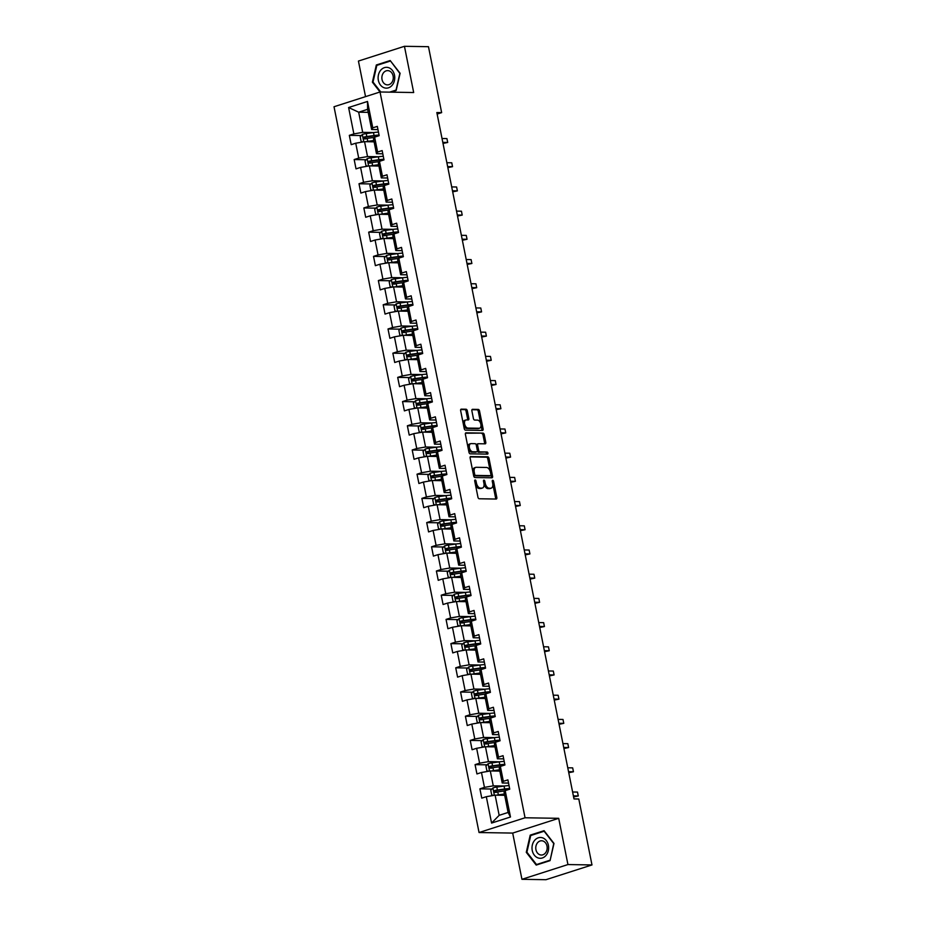 <?xml version="1.0" encoding="UTF-8"?>
<svg xmlns="http://www.w3.org/2000/svg" width="926" height="926" viewBox="0 0 926 926"><rect width="100%" height="100%" fill="white"/><g stroke="black" fill="none" stroke-linecap="round" stroke-linejoin="round"><path stroke-width="1.39" d="M475.165 479.992A1.1 0.637 72.2 0 0 474.714 481.045L477.955 497.227A1.574 0.914 72.2 0 0 479.193 498.767L496.186 499.045A1.574 0.914 72.2 0 0 496.359 499.01A1.574 0.914 72.2 0 0 496.822 497.528L493.593 481.358A1.1 0.637 72.2 0 0 492.273 481.335L492.69 483.43A5.035 2.917 72.2 0 1 491.208 488.164A5.035 2.917 72.2 0 1 490.641 488.245L489.229 488.222A5.035 2.917 72.2 0 1 485.236 483.303L484.819 481.207A1.1 0.637 72.2 0 0 483.499 481.184L483.916 483.279A5.035 2.917 72.2 0 1 482.434 488.025A5.035 2.917 72.2 0 1 481.867 488.106L480.455 488.083A5.035 2.917 72.2 0 1 476.462 483.164L476.033 481.069A1.1 0.637 72.2 0 0 475.165 479.992M467.306 410.762A1.574 0.914 72.2 0 0 466.056 409.223L461.287 409.142A1.574 0.914 72.2 0 0 461.113 409.165A1.574 0.914 72.2 0 0 460.65 410.646L464.239 428.622A1.574 0.914 72.2 0 0 465.489 430.162L482.481 430.44A1.574 0.914 72.2 0 0 482.654 430.405A1.574 0.914 72.2 0 0 483.117 428.923L479.529 410.959A1.574 0.914 72.2 0 0 478.279 409.419L472.515 409.327A1.574 0.914 72.2 0 0 472.341 409.35A1.574 0.914 72.2 0 0 471.878 410.831L473.417 418.529A1.574 0.914 72.2 0 0 474.668 420.057L477.515 420.103A4.202 2.442 72.2 0 1 480.768 423.83A4.202 2.442 72.2 0 1 479.622 428.182A4.202 2.442 72.2 0 1 479.147 428.252L467.966 428.078A4.202 2.442 72.2 0 1 464.713 424.351A4.202 2.442 72.2 0 1 465.871 419.999A4.202 2.442 72.2 0 1 466.334 419.929L468.197 419.953A1.574 0.914 72.2 0 0 468.382 419.929A1.574 0.914 72.2 0 0 468.845 418.448L467.306 410.762L466.056 411.156A1.574 0.914 72.2 0 0 464.817 409.616L460.72 409.558M413.679 92.531L404.442 46.3L428.472 46.694L441.644 112.625L436.84 112.544L573.993 798.93L578.796 798.999L591.98 864.942L567.939 864.56L558.702 818.318L525.054 817.774L380.03 91.987L413.679 92.531M470.755 456.506A1.574 0.914 72.2 0 0 470.582 456.53A1.574 0.914 72.2 0 0 470.119 458.011L473.707 475.987A1.574 0.914 72.2 0 0 474.957 477.527L491.938 477.793A1.574 0.914 72.2 0 0 492.111 477.77A1.574 0.914 72.2 0 0 492.574 476.288L488.986 458.324A1.574 0.914 72.2 0 0 487.736 456.784L470.42 456.611M468.973 452.305L465.384 434.329A1.574 0.914 72.2 0 1 465.847 432.847A1.574 0.914 72.2 0 1 466.021 432.824L483.013 433.102A1.574 0.914 72.2 0 1 484.252 434.641L485.791 442.327A1.574 0.914 72.2 0 1 485.328 443.809A1.574 0.914 72.2 0 1 485.155 443.832L478.267 443.728A1.574 0.914 72.2 0 0 478.094 443.751A1.574 0.914 72.2 0 0 477.631 445.232L478.649 450.337A1.574 0.914 72.2 0 0 479.888 451.876L487.064 451.992A1.1 0.637 72.2 0 1 487.493 454.122L470.223 453.844A1.574 0.914 72.2 0 1 468.973 452.305M525.054 817.774L479.055 832.532L334.02 106.745L380.03 91.987L372.391 82.171L376.326 64.982L390.182 60.537L400.101 73.281L396.166 90.482L390.888 92.16M361.337 135.543L349.334 135.346L351.197 144.664L355.734 143.206L358.709 158.103L354.172 159.55L356.024 168.868L360.573 167.409L363.548 182.306L359.01 183.753L360.862 193.071L365.4 191.613L368.374 206.51L363.837 207.956L365.701 217.274L370.238 215.816L373.213 230.713L368.675 232.16L370.539 241.478L375.076 240.019L378.051 254.916L373.514 256.363L375.377 265.681L379.915 264.223L382.889 279.12L378.352 280.566L380.216 289.884L384.753 288.426L387.728 303.323L383.19 304.77L385.042 314.088L389.58 312.629L392.566 327.526L388.017 328.973L389.881 338.291L394.418 336.832L397.393 351.73L392.855 353.176L394.719 362.494L399.256 361.036L402.231 375.933L397.694 377.38L399.557 386.686L404.095 385.239L407.07 400.125L402.532 401.583L404.396 410.889L408.933 409.442L411.908 424.328L407.371 425.786L409.223 435.093L413.772 433.646L416.746 448.531L412.209 449.99L414.061 459.296L418.598 457.849L421.573 472.735L417.036 474.193L418.899 483.499L423.437 482.052L426.411 496.938L421.874 498.396L423.738 507.703L428.275 506.256L431.25 521.141L426.712 522.6L428.576 531.906L433.113 530.459L436.088 545.345L431.551 546.803L433.414 556.109L437.952 554.662L440.926 569.548L436.389 571.006L438.241 580.313L442.778 578.866L445.765 593.751L441.216 595.21L443.079 604.516L447.617 603.069L450.592 617.955L446.054 619.413L447.918 628.719L452.455 627.272L455.43 642.158L450.893 643.616L452.756 652.923L457.294 651.476L460.268 666.361L455.731 667.82L457.594 677.126L462.132 675.679L465.107 690.565L460.569 692.023L462.421 701.329L466.97 699.882L469.945 714.768L465.408 716.226L467.26 725.533L471.797 724.086L474.783 738.971L470.234 740.43L472.098 749.736L476.635 748.289L479.61 763.174L475.073 764.633L476.936 773.939L481.474 772.492L484.448 787.378L479.911 788.836L481.775 798.143L486.312 796.696L491.579 823.064L510.481 816.998L508.108 812.449L504.08 792.286L505.214 790.63L509.751 789.172L507.888 779.866L503.35 781.324L502.228 782.979L499.241 768.082L500.376 766.427L504.913 764.969L503.05 755.662L498.512 757.121L497.389 758.776L494.415 743.879L495.537 742.224L500.075 740.765L498.211 731.459L493.674 732.917L492.551 734.573L489.576 719.676L490.699 718.02L495.236 716.562L493.384 707.256L488.847 708.714L487.713 710.369L484.738 695.472L485.861 693.817L490.41 692.359L488.546 683.052L484.009 684.511L482.874 686.166L479.899 671.269L481.034 669.614L485.571 668.155L483.708 658.849L479.17 660.307L478.036 661.963L475.061 647.066L476.195 645.41L480.733 643.952L478.869 634.646L474.332 636.104L473.209 637.759L470.223 622.862L471.357 621.207L475.895 619.749L474.031 610.442L469.494 611.901L468.371 613.556L465.396 598.659L466.519 597.004L471.056 595.545L469.204 586.239L464.655 587.697L463.532 589.353L460.558 574.456L461.68 572.8L466.218 571.342L464.366 562.036L459.828 563.494L458.694 565.149L455.719 550.252L456.842 548.597L461.391 547.139L459.527 537.832L454.99 539.291L453.856 540.946L450.881 526.049L452.015 524.394L456.553 522.935L454.689 513.629L450.152 515.087L449.017 516.743L446.043 501.846L447.177 500.19L451.714 498.732L449.851 489.426L445.313 490.884L444.191 492.539L441.216 477.642L442.339 475.987L446.876 474.529L445.012 465.222L440.475 466.681L439.352 468.336L436.377 453.439L437.5 451.784L442.038 450.325L440.186 441.019L435.648 442.478L434.514 444.133L431.539 429.236L432.662 427.58L437.199 426.122L435.347 416.816L430.81 418.274L429.676 419.929L426.701 405.032L427.835 403.377L432.373 401.919L430.509 392.612L425.972 394.071L424.837 395.726L421.862 380.829L422.997 379.174L427.534 377.715L425.671 368.409L421.133 369.868L420.01 371.523L417.024 356.626L418.158 354.971L422.696 353.512L420.832 344.206L416.295 345.664L415.172 347.319L412.197 332.422L413.32 330.767L417.858 329.309L416.005 320.002L411.457 321.461L410.334 323.116L407.359 308.219L408.482 306.564L413.019 305.105L411.167 295.799L406.63 297.258L405.495 298.913L402.521 284.016L403.643 282.361L408.192 280.902L406.329 271.596L401.791 273.054L400.657 274.709L397.682 259.812L398.817 258.157L403.354 256.699L401.49 247.392L396.953 248.851L395.819 250.506L392.844 235.609L393.978 233.954L398.516 232.495L396.652 223.189L392.115 224.648L390.992 226.303L388.017 211.406L389.14 209.751L393.677 208.292L391.814 198.986L387.276 200.444L386.154 202.099L383.179 187.202L384.302 185.547L388.839 184.089L386.987 174.782L382.438 176.241L381.315 177.896L378.34 162.999L379.463 161.344L384.001 159.885L382.149 150.579L377.611 152.038L376.477 153.693L373.502 138.796L374.636 137.141L379.174 135.682L377.31 126.376L372.773 127.834L371.639 129.49L367.61 109.326L358.663 112.196L362.691 132.36L373.757 132.545M349.334 135.346L353.871 133.9L348.604 107.52L367.506 101.455L372.773 127.834M374.833 135.798A5.845 0.914 168.7 0 0 374.44 136.238L377.611 152.038M379.672 160.001A5.845 0.914 168.7 0 0 379.278 160.441L382.438 176.241M384.498 184.205A5.845 0.914 168.7 0 0 384.116 184.644L387.276 200.444M389.337 208.408A5.845 0.914 168.7 0 0 388.943 208.848L392.115 224.648M393.978 233.954L396.953 248.851M399.013 256.815A5.845 0.914 168.7 0 0 398.62 257.254L401.791 273.054M403.852 281.018A5.845 0.914 168.7 0 0 403.458 281.458L406.63 297.258M408.679 305.221A5.845 0.914 168.7 0 0 408.297 305.661L411.457 321.461M413.32 330.767L416.295 345.664M418.158 354.971L421.133 369.868M423.194 377.831A5.845 0.914 168.7 0 0 422.8 378.271L425.972 394.071M428.032 402.034A5.845 0.914 168.7 0 0 427.638 402.474L430.81 418.274M432.87 426.226A5.845 0.914 168.7 0 0 432.477 426.678L435.648 442.478M437.697 450.43A5.845 0.914 168.7 0 0 437.315 450.881L440.475 466.681M442.339 475.987L445.313 490.884M447.177 500.19L450.152 515.087M452.212 523.04A5.845 0.914 168.7 0 0 451.819 523.491L454.99 539.291M457.05 547.243A5.845 0.914 168.7 0 0 456.657 547.694L459.828 563.494M461.877 571.446A5.845 0.914 168.7 0 0 461.495 571.898L464.655 587.697M466.519 597.004L469.494 611.901M471.554 619.853A5.845 0.914 168.7 0 0 471.16 620.304L474.332 636.104M476.392 644.056A5.845 0.914 168.7 0 0 475.999 644.508L479.17 660.307M481.034 669.614L484.009 684.511M486.069 692.463A5.845 0.914 168.7 0 0 485.675 692.914L488.847 708.714M490.699 718.02L493.674 732.917M495.734 740.869A5.845 0.914 168.7 0 0 495.341 741.321L498.512 757.121M500.572 765.073A5.845 0.914 168.7 0 0 500.179 765.524L503.35 781.324M505.411 789.276A5.845 0.914 168.7 0 0 505.017 789.728L510.481 816.998M378.584 156.749L367.529 156.563L364.555 141.666L374.104 141.828M382.785 153.797L376.477 153.693M364.555 141.666L355.734 143.206M367.529 156.563L358.709 158.103M383.422 180.952L372.368 180.767L369.381 165.87L378.942 166.032M387.624 178L381.315 177.896M369.381 165.87L360.573 167.409M372.368 180.767L363.548 182.306M388.26 205.155L377.195 204.97L374.22 190.073L383.781 190.235M392.462 202.204L386.154 202.099M374.22 190.073L365.4 191.613M377.195 204.97L368.374 206.51M393.099 229.359L382.033 229.173L379.058 214.276L388.619 214.438M397.3 226.407L390.992 226.303M379.058 214.276L370.238 215.816M382.033 229.173L373.213 230.713M397.937 253.562L386.871 253.377L383.896 238.48L393.457 238.642M402.139 250.61L395.819 250.506M383.896 238.48L375.076 240.019M386.871 253.377L378.051 254.916M402.764 277.765L391.71 277.58L388.735 262.683L398.284 262.845M406.965 274.814L400.657 274.709M388.735 262.683L379.915 264.223M391.71 277.58L382.889 279.12M407.602 301.969L396.548 301.783L393.573 286.886L403.123 287.048M411.804 299.017L405.495 298.913M393.573 286.886L384.753 288.426M396.548 301.783L387.728 303.323M412.44 326.172L401.375 325.987L398.4 311.09L407.961 311.252M416.642 323.22L410.334 323.116M398.4 311.09L389.58 312.629M401.375 325.987L392.566 327.526M417.279 350.375L406.213 350.19L403.238 335.293L412.799 335.455M421.48 347.424L415.172 347.319M403.238 335.293L394.418 336.832M406.213 350.19L397.393 351.73M422.117 374.579L411.051 374.393L408.077 359.496L417.638 359.658M426.319 371.627L420.01 371.523M408.077 359.496L399.256 361.036M411.051 374.393L402.231 375.933M426.955 398.77L415.89 398.597L412.915 383.7L422.476 383.862M431.146 395.83L424.837 395.726M412.915 383.7L404.095 385.239M415.89 398.597L407.07 400.125M431.782 422.974L420.728 422.8L417.753 407.903L427.303 408.065M435.984 420.034L429.676 419.929M417.753 407.903L408.933 409.442M420.728 422.8L411.908 424.328M436.621 447.177L425.566 447.003L422.58 432.106L432.141 432.268M440.822 444.237L434.514 444.133M422.58 432.106L413.772 433.646M425.566 447.003L416.746 448.531M441.459 471.38L430.393 471.207L427.418 456.31L436.979 456.472M445.661 468.44L439.352 468.336M427.418 456.31L418.598 457.849M430.393 471.207L421.573 472.735M446.297 495.584L435.232 495.41L432.257 480.513L441.818 480.675M450.499 492.644L444.191 492.539M432.257 480.513L423.437 482.052M435.232 495.41L426.411 496.938M451.136 519.787L440.07 519.613L437.095 504.716L446.656 504.878M455.337 516.847L449.017 516.743M437.095 504.716L428.275 506.256M440.07 519.613L431.25 521.141M455.962 543.99L444.908 543.817L441.933 528.92L451.483 529.082M460.164 541.05L453.856 540.946M441.933 528.92L433.113 530.459M444.908 543.817L436.088 545.345M460.801 568.194L449.747 568.02L446.772 553.123L456.321 553.285M465.002 565.254L458.694 565.149M446.772 553.123L437.952 554.662M449.747 568.02L440.926 569.548M465.639 592.397L454.573 592.223L451.599 577.326L461.16 577.488M469.841 589.457L463.532 589.353M451.599 577.326L442.778 578.866M454.573 592.223L445.765 593.751M470.477 616.6L459.412 616.427L456.437 601.53L465.998 601.692M474.679 613.66L468.371 613.556M456.437 601.53L447.617 603.069M459.412 616.427L450.592 617.955M475.316 640.804L464.25 640.63L461.275 625.733L470.836 625.895M479.518 637.864L473.209 637.759M461.275 625.733L452.455 627.272M464.25 640.63L455.43 642.158M480.154 665.007L469.088 664.833L466.114 649.936L475.675 650.098M484.356 662.067L478.036 661.963M466.114 649.936L457.294 651.476M469.088 664.833L460.268 666.361M484.981 689.21L473.927 689.037L470.952 674.14L480.501 674.29M489.183 686.27L482.874 686.166M470.952 674.14L462.132 675.679M473.927 689.037L465.107 690.565M489.819 713.414L478.765 713.24L475.779 698.343L485.34 698.493M494.021 710.473L487.713 710.369M475.779 698.343L466.97 699.882M478.765 713.24L469.945 714.768M494.658 737.617L483.592 737.443L480.617 722.546L490.178 722.697M498.859 734.677L492.551 734.573M480.617 722.546L471.797 724.086M483.592 737.443L474.783 738.971M499.496 761.82L488.43 761.647L485.455 746.75L495.016 746.9M503.698 758.88L497.389 758.776M485.455 746.75L476.635 748.289M488.43 761.647L479.61 763.174M504.334 786.024L493.269 785.85L490.294 770.953L499.855 771.103M508.536 783.083L502.228 782.979M490.294 770.953L481.474 772.492M493.269 785.85L484.448 787.378M491.579 823.064L499.16 815.331L495.132 795.156L504.682 795.307M495.132 795.156L486.312 796.696M558.702 818.318L512.691 833.076L521.94 879.306L567.939 864.56M521.94 879.306L545.97 879.7L591.98 864.942M404.442 46.3L358.431 61.058L365.538 96.64M512.691 833.076L479.055 832.532M437.141 114.072L441.644 112.625M499.16 815.331L508.108 812.449M368.212 112.347L358.663 112.196L348.604 107.52M377.947 129.594L371.639 129.49M367.506 101.455L367.61 109.326M362.691 132.36L353.871 133.9M491.914 789.033L479.911 788.836M487.088 764.83L475.073 764.633M482.249 740.626L470.234 740.43M477.411 716.423L465.408 716.226M472.573 692.22L460.569 692.023M467.734 668.016L455.731 667.82M462.896 643.813L450.893 643.616M458.069 619.61L446.054 619.413M453.231 595.406L441.216 595.21M448.392 571.203L436.389 571.006M443.554 547L431.551 546.803M438.716 522.796L426.712 522.6M433.889 498.593L421.874 498.396M429.051 474.39L417.036 474.193M424.212 450.186L412.209 449.99M419.374 425.983L407.371 425.786M414.535 401.78L402.532 401.583M409.697 377.576L397.694 377.38M404.87 353.373L392.855 353.176M400.032 329.17L388.017 328.973M395.194 304.967L383.19 304.77M390.355 280.763L378.352 280.566M385.517 256.56L373.514 256.363M380.69 232.357L368.675 232.16M375.852 208.153L363.837 207.956M371.013 183.95L359.01 183.753M366.175 159.747L354.172 159.55M553.991 843.436L544.071 830.691L530.216 835.136L526.281 852.325L536.2 865.081L550.056 860.636L553.991 843.436M527.021 852.337L526.281 852.325M531.871 835.159L530.216 835.136M377.982 65.005L376.326 64.982M373.12 82.183L372.391 82.171M475.281 483.881A5.035 2.917 72.2 0 0 479.205 488.488L480.455 488.083M482.434 488.025L481.184 488.419A5.035 2.917 72.2 0 1 480.617 488.511L479.205 488.488M491.208 488.164L489.958 488.569A5.035 2.917 72.2 0 1 489.403 488.65L487.979 488.627A5.035 2.917 72.2 0 1 483.985 483.708L483.974 483.603M495.503 499.033A1.574 0.914 72.2 0 0 495.584 497.933L492.748 483.742M490.41 472.063L487.747 458.717A1.574 0.914 72.2 0 0 486.497 457.178L470.188 456.912M491.266 477.781A1.574 0.914 72.2 0 0 491.336 476.693L490.942 474.737M474.691 474.332A1.1 0.637 72.2 0 0 475.57 475.408L490.479 475.651A1.1 0.637 72.2 0 0 490.919 474.587L490.479 472.387A5.035 2.917 72.2 0 0 486.486 467.456L476.3 467.294A5.035 2.917 72.2 0 0 475.733 467.375A5.035 2.917 72.2 0 0 474.251 472.121L474.691 474.332L473.452 474.725M473.487 474.876A1.1 0.637 72.2 0 0 474.32 475.802L475.57 475.408M489.46 475.976A1.1 0.637 72.2 0 1 489.229 476.045L474.32 475.802M475.733 467.375L474.494 467.78A5.035 2.917 72.2 0 0 472.954 472.202M465.454 433.229L483.013 433.102M484.472 443.82A1.574 0.914 72.2 0 0 484.553 442.732L483.013 435.035A1.574 0.914 72.2 0 0 481.763 433.495M477.932 443.832L477.017 444.121A1.574 0.914 72.2 0 0 476.844 444.144A1.574 0.914 72.2 0 0 476.358 445.452M477.353 450.487L477.399 450.73A1.574 0.914 72.2 0 0 478.649 452.27L487.064 451.992M486.694 454.11A1.1 0.637 72.2 0 0 485.826 452.386M471.114 443.612A4.202 2.442 72.2 0 0 470.651 443.681A4.202 2.442 72.2 0 0 469.494 448.034A4.202 2.442 72.2 0 0 472.746 451.761L476.682 451.819A1.574 0.914 72.2 0 0 476.855 451.795A1.574 0.914 72.2 0 0 477.318 450.314L476.3 445.209A1.574 0.914 72.2 0 0 475.061 443.67L471.114 443.612M469.876 444.005A4.202 2.442 72.2 0 0 469.401 444.075A4.202 2.442 72.2 0 0 468.255 448.439A4.202 2.442 72.2 0 0 471.496 452.154L472.746 451.761M475.779 452.108A1.574 0.914 72.2 0 1 475.617 452.189A1.574 0.914 72.2 0 1 475.443 452.224L471.496 452.154M467.526 419.941A1.574 0.914 72.2 0 0 467.595 418.853L466.056 411.156M465.095 420.323A4.202 2.442 72.2 0 0 464.62 420.392A4.202 2.442 72.2 0 0 463.336 424.073M463.451 424.652A4.202 2.442 72.2 0 0 466.727 428.472L467.966 428.078M479.622 428.182L478.372 428.588A4.202 2.442 72.2 0 1 477.909 428.657L466.727 428.472M480.791 423.934L478.279 411.352A1.574 0.914 72.2 0 0 477.029 409.813L471.947 409.732M481.798 430.428A1.574 0.914 72.2 0 0 481.867 429.328L480.907 424.513M496.394 795.179A4.248 0.671 -11.3 0 1 498.35 794.832L504.427 793.987M498.153 795.202L504.485 794.334M493.581 795.422L491.706 794.913L490.78 790.26L492.956 787.91A4.248 0.671 -11.3 0 1 496.799 787.065L504.057 786.07A12.258 1.921 -11.3 0 1 509.045 785.63M509.636 788.582A12.258 1.921 168.7 0 0 504.647 789.01L497.389 790.017A4.248 0.671 168.7 0 0 494.6 790.561L494.97 792.424A4.248 0.671 -11.3 0 1 497.76 791.88L505.017 790.873A12.258 1.921 -11.3 0 1 505.04 790.873L505.029 790.897M573.599 796.927L578.275 795.955L577.5 792.077L572.604 791.996M496.348 792.448L495.977 790.584L503.975 789.461A10.174 1.597 -11.3 0 1 509.74 789.172M573.379 795.874L578.275 795.955L577.5 792.077M542.624 837.856A10.418 8.334 -89.1 0 0 532.323 845.091A10.418 8.334 -89.1 0 0 538.029 857.916A10.418 8.334 -89.1 0 0 548.331 850.681A10.418 8.334 -89.1 0 0 542.624 837.856M543.041 841.039A7.13 5.706 -89.1 0 0 541.583 840.773A7.13 5.706 -89.1 0 0 535.83 846.896A7.13 5.706 -89.1 0 0 539.893 854.767A7.13 5.706 -89.1 0 0 541.351 855.034A7.13 5.706 -89.1 0 0 547.104 848.922A7.13 5.706 -89.1 0 0 543.041 841.039M549.94 860.242L536.513 864.548L526.906 852.198L530.714 835.53L544.141 831.224L553.748 843.586L550.148 860.242M537.786 864.571L536.513 864.548M378.352 80.319A10.418 8.334 -89.1 0 0 388.445 87.82A10.418 8.334 -89.1 0 0 394.511 75.133A10.418 8.334 -89.1 0 0 384.417 67.644A10.418 8.334 -89.1 0 0 378.352 80.319M382.033 79.52A7.13 5.706 -89.1 0 0 387.462 84.879A7.13 5.706 -89.1 0 0 393.11 75.978A7.13 5.706 -89.1 0 0 387.681 70.619A7.13 5.706 -89.1 0 0 382.033 79.52M390.598 61.081L399.858 73.42L396.039 90.088L389.615 92.149M380.76 91.998L373.004 82.032L376.824 65.376L390.251 61.07M491.556 770.976A4.248 0.671 -11.3 0 1 493.512 770.629L499.589 769.784M493.315 770.999L499.658 770.131M488.754 771.219L486.868 770.721L485.942 766.057L488.118 763.707A4.248 0.671 -11.3 0 1 491.961 762.862L499.218 761.867A12.258 1.921 -11.3 0 1 504.207 761.427M500.179 766.67A12.258 1.921 -11.3 0 1 500.214 766.67L492.921 767.677L493.512 770.629M568.761 772.724L573.449 771.752L572.673 767.874L567.777 767.793M504.797 764.378A12.258 1.921 168.7 0 0 499.808 764.807L492.551 765.814A4.248 0.671 168.7 0 0 489.761 766.358L490.132 768.221A4.248 0.671 -11.3 0 1 492.921 767.677M491.509 768.244L491.139 766.381L499.149 765.258A10.174 1.597 -11.3 0 1 504.901 764.969M568.552 771.671L573.449 771.752L572.673 767.874M486.717 746.773A4.248 0.671 -11.3 0 1 488.673 746.425L494.75 745.58M488.488 746.796L494.82 745.928M483.916 747.016L482.029 746.518L481.103 741.853L483.279 739.504A4.248 0.671 -11.3 0 1 487.122 738.659L494.38 737.663A12.258 1.921 -11.3 0 1 499.369 737.223M495.341 742.467A12.258 1.921 -11.3 0 1 495.375 742.467L488.083 743.474L488.673 746.425M563.922 748.521L568.61 747.548L567.835 743.671L562.939 743.59M499.959 740.175A12.258 1.921 168.7 0 0 494.97 740.603L487.713 741.61A4.248 0.671 168.7 0 0 484.923 742.154L485.293 744.018A4.248 0.671 -11.3 0 1 488.083 743.474M486.682 744.041L486.3 742.177L494.31 741.055A10.174 1.597 -11.3 0 1 500.063 740.765M563.714 747.467L568.61 747.548L567.835 743.671M481.879 722.569A4.248 0.671 -11.3 0 1 483.835 722.222L489.912 721.377M483.65 722.593L489.981 721.724M479.078 722.812L477.203 722.315L476.265 717.65L478.441 715.3A4.248 0.671 -11.3 0 1 482.284 714.455L489.553 713.46A12.258 1.921 -11.3 0 1 494.53 713.02M490.896 716.666A5.845 0.914 168.7 0 0 490.514 717.118L490.687 718.032M495.121 715.972A12.258 1.921 168.7 0 0 490.143 716.4L482.874 717.407A4.248 0.671 168.7 0 0 480.085 717.951L480.455 719.815A4.248 0.671 -11.3 0 1 483.245 719.27L490.514 718.263A12.258 1.921 -11.3 0 1 490.537 718.263M559.084 724.317L563.772 723.345L562.996 719.467L558.1 719.386M481.844 719.838L481.474 717.974L489.472 716.851A10.174 1.597 -11.3 0 1 495.236 716.562M558.876 723.264L563.772 723.345L562.996 719.467M477.052 698.366A4.248 0.671 -11.3 0 1 478.997 698.019L485.074 697.174M478.811 698.389L485.143 697.521M474.239 698.609L472.364 698.111L471.427 693.447L473.614 691.097A4.248 0.671 -11.3 0 1 477.457 690.252L484.715 689.257A12.258 1.921 -11.3 0 1 489.692 688.817M490.282 691.768A12.258 1.921 168.7 0 0 485.305 692.197L478.036 693.204A4.248 0.671 168.7 0 0 475.246 693.748L475.617 695.611A4.248 0.671 -11.3 0 1 478.418 695.067L485.675 694.06A12.258 1.921 -11.3 0 1 485.699 694.06L485.675 694.083M554.246 700.114L558.934 699.142L558.158 695.264L553.262 695.183M477.006 695.634L476.635 693.771L484.634 692.648A10.174 1.597 -11.3 0 1 490.398 692.359M554.037 699.061L558.934 699.142L558.158 695.264M472.214 674.163A4.248 0.671 -11.3 0 1 474.17 673.815L480.235 672.97M473.973 674.186L480.305 673.318M469.401 674.406L467.526 673.908L466.6 669.243L468.776 666.894A4.248 0.671 -11.3 0 1 472.619 666.049L479.876 665.053A12.258 1.921 -11.3 0 1 484.865 664.613M481.231 668.259A5.845 0.914 168.7 0 0 480.837 668.711L481.022 669.625M485.444 667.565A12.258 1.921 168.7 0 0 480.467 667.993L473.209 669A4.248 0.671 168.7 0 0 470.408 669.544L470.79 671.408A4.248 0.671 -11.3 0 1 473.58 670.864L480.837 669.857A12.258 1.921 -11.3 0 1 480.86 669.857M549.407 675.911L554.095 674.938L553.32 671.061L548.423 670.98M472.167 671.431L471.797 669.567L479.795 668.445A10.174 1.597 -11.3 0 1 485.56 668.155M549.199 674.857L554.095 674.938L553.32 671.061M467.375 649.959A4.248 0.671 -11.3 0 1 469.332 649.612L475.408 648.767M469.135 649.983L475.478 649.114M464.574 650.202L462.687 649.705L461.761 645.04L463.938 642.69A4.248 0.671 -11.3 0 1 467.78 641.845L475.038 640.85A12.258 1.921 -11.3 0 1 480.027 640.41M475.999 645.653A12.258 1.921 -11.3 0 1 476.033 645.653L468.741 646.661L469.332 649.612M544.581 651.707L549.257 650.735L548.481 646.857L543.597 646.776M480.617 643.362A12.258 1.921 168.7 0 0 475.628 643.79L468.371 644.797A4.248 0.671 168.7 0 0 465.581 645.341L465.952 647.205A4.248 0.671 -11.3 0 1 468.741 646.661M467.329 647.228L466.959 645.364L474.969 644.241A10.174 1.597 -11.3 0 1 480.721 643.952M544.361 650.654L549.257 650.735L548.481 646.857M462.537 625.756A4.248 0.671 -11.3 0 1 464.493 625.409L470.57 624.564M464.308 625.779L470.639 624.911M459.736 625.999L457.849 625.501L456.923 620.837L459.099 618.499A4.248 0.671 -11.3 0 1 462.942 617.642L470.2 616.647A12.258 1.921 -11.3 0 1 475.188 616.207M475.779 619.158A12.258 1.921 168.7 0 0 470.79 619.587L463.532 620.594A4.248 0.671 168.7 0 0 460.743 621.138L461.113 623.001A4.248 0.671 -11.3 0 1 463.903 622.457L471.16 621.45A12.258 1.921 -11.3 0 1 471.195 621.45M539.742 627.504L544.43 626.532L543.655 622.654L538.758 622.573M462.491 623.024L462.12 621.161L470.13 620.038A10.174 1.597 -11.3 0 1 475.883 619.749M539.534 626.451L544.43 626.532L543.655 622.654M457.699 601.553A4.248 0.671 -11.3 0 1 459.655 601.205L465.732 600.361M459.47 601.576L465.801 600.708M454.897 601.796L453.011 601.298L452.085 596.633L454.261 594.295A4.248 0.671 -11.3 0 1 458.104 593.439L465.373 592.443A12.258 1.921 -11.3 0 1 470.35 592.003M466.716 595.649A5.845 0.914 168.7 0 0 466.334 596.101L466.507 597.015M466.334 597.247A12.258 1.921 -11.3 0 1 466.357 597.247L459.065 598.254L459.655 601.205M534.904 603.301L539.592 602.328L538.816 598.451L533.92 598.37M470.94 594.955A12.258 1.921 168.7 0 0 465.952 595.383L458.694 596.39A4.248 0.671 168.7 0 0 455.905 596.946L456.275 598.798A4.248 0.671 -11.3 0 1 459.065 598.254M457.664 598.821L457.282 596.957L465.292 595.835A10.174 1.597 -11.3 0 1 471.056 595.545M534.696 602.247L539.592 602.328L538.816 598.451M452.872 577.349A4.248 0.671 -11.3 0 1 454.816 577.002L460.893 576.157M454.631 577.373L460.963 576.504M450.059 577.592L448.184 577.095L447.246 572.43L449.423 570.092A4.248 0.671 -11.3 0 1 453.265 569.247L460.535 568.24A12.258 1.921 -11.3 0 1 465.512 567.8M466.102 570.752A12.258 1.921 168.7 0 0 461.125 571.18L453.856 572.187A4.248 0.671 168.7 0 0 451.066 572.743L451.437 574.595A4.248 0.671 -11.3 0 1 454.226 574.051L461.495 573.044A12.258 1.921 -11.3 0 1 461.518 573.044L461.495 573.078M530.066 579.097L534.753 578.125L533.978 574.247L529.082 574.166M452.826 574.618L452.455 572.754L460.454 571.631A10.174 1.597 -11.3 0 1 466.218 571.342M529.857 578.044L534.753 578.125L533.978 574.247M448.034 553.146A4.248 0.671 -11.3 0 1 449.978 552.799L456.055 551.954M449.793 553.169L456.124 552.301M445.221 553.389L443.346 552.891L442.42 548.227L444.596 545.889A4.248 0.671 -11.3 0 1 448.439 545.044L455.696 544.037A12.258 1.921 -11.3 0 1 460.673 543.597M461.264 546.548A12.258 1.921 168.7 0 0 456.286 546.977L449.017 547.984A4.248 0.671 168.7 0 0 446.228 548.539L446.598 550.391A4.248 0.671 -11.3 0 1 449.399 549.847L456.657 548.84A12.258 1.921 -11.3 0 1 456.68 548.84M525.227 554.894L529.915 553.922L529.14 550.044L524.243 549.963M447.987 550.414L447.617 548.551L455.615 547.428A10.174 1.597 -11.3 0 1 461.38 547.139M525.019 553.841L529.915 553.922L529.14 550.044M443.195 528.943A4.248 0.671 -11.3 0 1 445.151 528.596L451.228 527.751M444.955 528.966L451.286 528.098M440.382 529.186L438.507 528.688L437.581 524.023L439.757 521.685A4.248 0.671 -11.3 0 1 443.6 520.84L450.858 519.833A12.258 1.921 -11.3 0 1 455.847 519.393M456.437 522.345A12.258 1.921 168.7 0 0 451.448 522.773L444.191 523.78A4.248 0.671 168.7 0 0 441.389 524.336L441.771 526.188A4.248 0.671 -11.3 0 1 444.561 525.644L451.819 524.637A12.258 1.921 -11.3 0 1 451.842 524.637L451.83 524.672M520.389 530.691L525.077 529.718L524.301 525.841L519.405 525.76M443.149 526.211L442.778 524.347L450.777 523.225A10.174 1.597 -11.3 0 1 456.541 522.935M520.18 529.637L525.077 529.718L524.301 525.841M438.357 504.739A4.248 0.671 -11.3 0 1 440.313 504.392L446.39 503.547M440.116 504.763L446.459 503.894M435.556 504.983L433.669 504.485L432.743 499.832L434.919 497.482A4.248 0.671 -11.3 0 1 438.762 496.637L446.019 495.63A12.258 1.921 -11.3 0 1 451.008 495.19M447.374 498.836A5.845 0.914 168.7 0 0 446.98 499.288L447.165 500.202M451.599 498.142A12.258 1.921 168.7 0 0 446.61 498.57L439.352 499.577A4.248 0.671 168.7 0 0 436.563 500.133L436.933 501.985A4.248 0.671 -11.3 0 1 439.723 501.441L446.98 500.434A12.258 1.921 -11.3 0 1 447.015 500.434M515.562 506.487L520.25 505.515L519.474 501.637L514.578 501.556M438.311 502.008L437.94 500.144L445.95 499.021A10.174 1.597 -11.3 0 1 451.703 498.732M515.354 505.434L520.25 505.515L519.474 501.637M433.518 480.536A4.248 0.671 -11.3 0 1 435.475 480.189L441.552 479.344M435.289 480.559L441.621 479.691M430.717 480.779L428.831 480.281L427.905 475.628L430.081 473.279A4.248 0.671 -11.3 0 1 433.924 472.434L441.181 471.427A12.258 1.921 -11.3 0 1 446.17 470.987M442.535 474.633A5.845 0.914 168.7 0 0 442.142 475.084L442.327 475.999M442.142 476.23A12.258 1.921 -11.3 0 1 442.177 476.23L434.884 477.237L435.475 480.189M510.724 482.284L515.412 481.312L514.636 477.434L509.74 477.353M446.76 473.938A12.258 1.921 168.7 0 0 441.771 474.367L434.514 475.374A4.248 0.671 168.7 0 0 431.724 475.929L432.095 477.781A4.248 0.671 -11.3 0 1 434.884 477.237M433.472 477.804L433.102 475.941L441.112 474.818A10.174 1.597 -11.3 0 1 446.864 474.529M510.515 481.231L515.412 481.312L514.636 477.434M428.68 456.333A4.248 0.671 -11.3 0 1 430.636 455.986L436.713 455.141M430.451 456.356L436.783 455.488M425.879 456.576L424.004 456.078L423.066 451.425L425.242 449.075A4.248 0.671 -11.3 0 1 429.085 448.23L436.354 447.223A12.258 1.921 -11.3 0 1 441.332 446.783M441.922 449.735A12.258 1.921 168.7 0 0 436.945 450.163L429.676 451.17A4.248 0.671 168.7 0 0 426.886 451.726L427.256 453.578A4.248 0.671 -11.3 0 1 430.046 453.034L437.315 452.027A12.258 1.921 -11.3 0 1 437.338 452.027M505.885 458.081L510.573 457.108L509.798 453.231L504.901 453.15M428.645 453.601L428.275 451.749L436.273 450.615A10.174 1.597 -11.3 0 1 442.038 450.325M505.677 457.027L510.573 457.108L509.798 453.231M423.853 432.129A4.248 0.671 -11.3 0 1 425.798 431.782L431.875 430.937M425.613 432.153L431.944 431.285M421.041 432.373L419.165 431.875L418.228 427.222L420.416 424.872A4.248 0.671 -11.3 0 1 424.247 424.027L431.516 423.02A12.258 1.921 -11.3 0 1 436.493 422.58M437.084 425.532A12.258 1.921 168.7 0 0 432.106 425.96L424.837 426.967A4.248 0.671 168.7 0 0 422.048 427.523L422.418 429.375A4.248 0.671 -11.3 0 1 425.219 428.831L432.477 427.824A12.258 1.921 -11.3 0 1 432.5 427.824L432.477 427.858M501.047 433.877L505.735 432.905L504.959 429.027L500.063 428.946M423.807 429.398L423.437 427.546L431.435 426.411A10.174 1.597 -11.3 0 1 437.199 426.122M500.839 432.824L505.735 432.905L504.959 429.027M419.015 407.926A4.248 0.671 -11.3 0 1 420.971 407.579L427.036 406.734M420.774 407.949L427.106 407.081M416.202 408.169L414.327 407.671L413.401 403.018L415.577 400.669A4.248 0.671 -11.3 0 1 419.42 399.824L426.678 398.817A12.258 1.921 -11.3 0 1 431.666 398.377M432.245 401.328A12.258 1.921 168.7 0 0 427.268 401.757L420.01 402.764A4.248 0.671 168.7 0 0 417.209 403.319L417.591 405.171A4.248 0.671 -11.3 0 1 420.381 404.627L427.638 403.62A12.258 1.921 -11.3 0 1 427.662 403.62L427.638 403.655M496.209 409.674L500.897 408.702L500.121 404.824L495.225 404.743M418.969 405.194L418.598 403.342L426.597 402.208A10.174 1.597 -11.3 0 1 432.361 401.919M496 408.621L500.897 408.702L500.121 404.824M414.177 383.723A4.248 0.671 -11.3 0 1 416.133 383.376L422.21 382.531M415.936 383.758L422.279 382.878M411.375 383.966L409.489 383.468L408.563 378.815L410.739 376.465A4.248 0.671 -11.3 0 1 414.582 375.62L421.839 374.613A12.258 1.921 -11.3 0 1 426.828 374.173M422.8 379.417A12.258 1.921 -11.3 0 1 422.823 379.417L415.543 380.424L416.133 383.376M491.382 385.471L496.058 384.498L495.283 380.621L490.386 380.54M427.418 377.125A12.258 1.921 168.7 0 0 422.43 377.553L415.172 378.56A4.248 0.671 168.7 0 0 412.383 379.116L412.753 380.968A4.248 0.671 -11.3 0 1 415.543 380.424M414.13 380.991L413.76 379.139L421.758 378.005A10.174 1.597 -11.3 0 1 427.523 377.715M491.162 384.417L496.058 384.498L495.283 380.621M409.338 359.519A4.248 0.671 -11.3 0 1 411.294 359.172L417.371 358.327M411.098 359.554L417.441 358.675M406.537 359.763L404.65 359.265L403.724 354.612L405.901 352.262A4.248 0.671 -11.3 0 1 409.743 351.417L417.001 350.41A12.258 1.921 -11.3 0 1 421.99 349.97M418.355 353.628A5.845 0.914 168.7 0 0 417.962 354.068L418.147 354.982M417.962 355.214A12.258 1.921 -11.3 0 1 417.996 355.214L410.704 356.221L411.294 359.172M486.544 361.267L491.231 360.295L490.456 356.417L485.56 356.336M422.58 352.922A12.258 1.921 168.7 0 0 417.591 353.35L410.334 354.357A4.248 0.671 168.7 0 0 407.544 354.913L407.915 356.765A4.248 0.671 -11.3 0 1 410.704 356.221M409.292 356.788L408.922 354.936L416.931 353.801A10.174 1.597 -11.3 0 1 422.684 353.512M486.335 360.214L491.231 360.295L490.456 356.417M404.5 335.316A4.248 0.671 -11.3 0 1 406.456 334.969L412.533 334.124M406.271 335.351L412.602 334.471M401.699 335.559L399.812 335.062L398.886 330.408L401.062 328.059A4.248 0.671 -11.3 0 1 404.905 327.214L412.174 326.207A12.258 1.921 -11.3 0 1 417.151 325.767M413.517 329.425A5.845 0.914 168.7 0 0 413.123 329.864L413.309 330.779M417.742 328.718A12.258 1.921 168.7 0 0 412.753 329.147L405.495 330.154A4.248 0.671 168.7 0 0 402.706 330.709L403.076 332.561A4.248 0.671 -11.3 0 1 405.866 332.017L413.135 331.01A12.258 1.921 -11.3 0 1 413.158 331.01M481.705 337.064L486.393 336.092L485.618 332.214L480.721 332.133M404.465 332.584L404.083 330.732L412.093 329.598A10.174 1.597 -11.3 0 1 417.858 329.309M481.497 336.011L486.393 336.092L485.618 332.214M399.673 311.113A4.248 0.671 -11.3 0 1 401.618 310.766L407.695 309.921M401.433 311.148L407.764 310.268M396.86 311.356L394.985 310.858L394.048 306.205L396.224 303.855A4.248 0.671 -11.3 0 1 400.067 303.01L407.336 302.003A12.258 1.921 -11.3 0 1 412.313 301.563M412.903 304.515A12.258 1.921 168.7 0 0 407.926 304.943L400.657 305.95A4.248 0.671 168.7 0 0 397.867 306.506L398.238 308.358A4.248 0.671 -11.3 0 1 401.027 307.814L408.297 306.807A12.258 1.921 -11.3 0 1 408.32 306.807L408.297 306.842M476.867 312.861L481.555 311.888L480.779 308.011L475.883 307.93M399.627 308.381L399.256 306.529L407.255 305.395A10.174 1.597 -11.3 0 1 413.019 305.105M476.659 311.807L481.555 311.888L480.779 308.011M394.835 286.91A4.248 0.671 -11.3 0 1 396.779 286.562L402.856 285.717M396.594 286.944L402.926 286.065M392.022 287.153L390.147 286.655L389.209 282.002L391.397 279.652A4.248 0.671 -11.3 0 1 395.24 278.807L402.497 277.8A12.258 1.921 -11.3 0 1 407.475 277.36M408.065 280.312A12.258 1.921 168.7 0 0 403.088 280.74L395.819 281.747A4.248 0.671 168.7 0 0 393.029 282.303L393.4 284.155A4.248 0.671 -11.3 0 1 396.201 283.611L403.458 282.604A12.258 1.921 -11.3 0 1 403.481 282.604M472.029 288.657L476.716 287.685L475.941 283.807L471.045 283.726M394.789 284.178L394.418 282.326L402.416 281.191A10.174 1.597 -11.3 0 1 408.181 280.902M471.82 287.604L476.716 287.685L475.941 283.807M389.996 262.706A4.248 0.671 -11.3 0 1 391.953 262.359L398.03 261.514M391.756 262.741L398.087 261.861M387.184 262.961L385.309 262.452L384.383 257.798L386.559 255.449A4.248 0.671 -11.3 0 1 390.402 254.604L397.659 253.597A12.258 1.921 -11.3 0 1 402.648 253.157M398.62 258.4A12.258 1.921 -11.3 0 1 398.643 258.4L391.362 259.407L391.953 262.359M467.19 264.454L471.878 263.482L471.102 259.604L466.206 259.523M403.227 256.108A12.258 1.921 168.7 0 0 398.249 256.537L390.992 257.544A4.248 0.671 168.7 0 0 388.191 258.099L388.573 259.963A4.248 0.671 -11.3 0 1 391.362 259.407M389.95 259.974L389.58 258.123L397.578 256.988A10.174 1.597 -11.3 0 1 403.342 256.699M466.982 263.401L471.878 263.482L471.102 259.604M385.158 238.503A4.248 0.671 -11.3 0 1 387.114 238.156L393.191 237.311M386.918 238.538L393.261 237.658M382.357 238.758L380.47 238.248L379.544 233.595L381.72 231.245A4.248 0.671 -11.3 0 1 385.563 230.4L392.821 229.393A12.258 1.921 -11.3 0 1 397.81 228.954M394.175 232.611A5.845 0.914 168.7 0 0 393.781 233.051L393.967 233.965M398.4 231.905A12.258 1.921 168.7 0 0 393.411 232.333L386.154 233.34A4.248 0.671 168.7 0 0 383.364 233.896L383.734 235.76A4.248 0.671 -11.3 0 1 386.524 235.204L393.781 234.197A12.258 1.921 -11.3 0 1 393.816 234.197M462.363 240.251L467.04 239.278L466.276 235.401L461.38 235.32M385.112 235.771L384.741 233.919L392.751 232.785A10.174 1.597 -11.3 0 1 398.504 232.507M462.155 239.197L467.04 239.278L466.276 235.401M380.32 214.3A4.248 0.671 -11.3 0 1 382.276 213.952L388.353 213.107M382.091 214.334L388.422 213.455M377.519 214.554L375.632 214.045L374.706 209.392L376.882 207.042A4.248 0.671 -11.3 0 1 380.725 206.197L387.982 205.19A12.258 1.921 -11.3 0 1 392.971 204.75M393.562 207.702A12.258 1.921 168.7 0 0 388.573 208.13L381.315 209.137A4.248 0.671 168.7 0 0 378.526 209.693L378.896 211.556A4.248 0.671 -11.3 0 1 381.686 211.001L388.943 209.994A12.258 1.921 -11.3 0 1 388.978 209.994M457.525 216.047L462.213 215.075L461.437 211.197L456.541 211.116M380.273 211.568L379.903 209.716L387.913 208.581A10.174 1.597 -11.3 0 1 393.666 208.304M457.317 214.994L462.213 215.075L461.437 211.197M375.481 190.096A4.248 0.671 -11.3 0 1 377.438 189.749L383.514 188.904M377.252 190.131L383.584 189.251M372.68 190.351L370.805 189.842L369.868 185.188L372.044 182.839A4.248 0.671 -11.3 0 1 375.887 181.994L383.156 180.987A12.258 1.921 -11.3 0 1 388.133 180.547M388.723 183.498A12.258 1.921 168.7 0 0 383.734 183.927L376.477 184.934A4.248 0.671 168.7 0 0 373.687 185.489L374.058 187.353A4.248 0.671 -11.3 0 1 376.847 186.797L384.116 185.79A12.258 1.921 -11.3 0 1 384.14 185.79L384.116 185.825M452.687 191.844L457.375 190.872L456.599 186.994L451.703 186.913M375.447 187.365L375.065 185.513L383.075 184.378A10.174 1.597 -11.3 0 1 388.839 184.1M452.478 190.791L457.375 190.872L456.599 186.994M370.655 165.893A4.248 0.671 -11.3 0 1 372.599 165.546L378.676 164.701M372.414 165.928L378.746 165.048M367.842 166.148L365.967 165.638L365.029 160.985L367.205 158.635A4.248 0.671 -11.3 0 1 371.048 157.79L378.317 156.783A12.258 1.921 -11.3 0 1 383.295 156.344M383.885 159.295A12.258 1.921 168.7 0 0 378.908 159.723L371.639 160.73A4.248 0.671 168.7 0 0 368.849 161.286L369.219 163.15A4.248 0.671 -11.3 0 1 372.009 162.594L379.278 161.587A12.258 1.921 -11.3 0 1 379.301 161.587M447.848 167.641L452.536 166.668L451.761 162.791L446.864 162.71M370.608 163.161L370.238 161.309L378.236 160.175A10.174 1.597 -11.3 0 1 384.001 159.897M447.64 166.587L452.536 166.668L451.761 162.791M365.816 141.69A4.248 0.671 -11.3 0 1 367.772 141.342L373.838 140.497M367.576 141.724L373.907 140.845M363.004 141.944L361.128 141.435L360.202 136.782L362.379 134.432A4.248 0.671 -11.3 0 1 366.221 133.587L373.479 132.58A12.258 1.921 -11.3 0 1 378.456 132.14M374.44 137.384A12.258 1.921 -11.3 0 1 374.463 137.384L367.182 138.391L367.772 141.342M443.01 143.437L447.698 142.465L446.922 138.587L442.026 138.506M379.047 135.092A12.258 1.921 168.7 0 0 374.069 135.52L366.812 136.527A4.248 0.671 168.7 0 0 364.011 137.083L364.381 138.946A4.248 0.671 -11.3 0 1 367.182 138.391M365.77 138.958L365.4 137.106L373.398 135.972A10.174 1.597 -11.3 0 1 379.162 135.694M442.802 142.384L447.698 142.465L446.922 138.587M475.223 483.557L476.462 483.164M480.617 488.511L481.867 488.106M483.58 481.613L484.819 481.207M483.985 483.708L485.236 483.303M487.979 488.627L489.229 488.222M489.403 488.65L490.641 488.245M492.354 481.751L493.593 481.358M495.584 497.933L496.822 497.528M474.806 481.462L476.033 481.069M486.497 457.178L487.736 456.784M487.747 458.717L488.986 458.324M491.336 476.693L492.574 476.288M489.229 476.045L490.479 475.651M473.012 472.515L474.251 472.121M483.013 435.035L484.252 434.641M484.553 442.732L485.791 442.327M476.392 445.626L477.631 445.232M477.399 450.73L478.649 450.337M478.649 452.27L479.888 451.876M475.443 452.224L476.682 451.819M467.595 418.853L468.845 418.448M477.909 428.657L479.147 428.252M477.029 409.813L478.279 409.419M478.279 411.352L479.529 410.959M481.867 429.328L483.117 428.923M464.817 409.616L466.056 409.223M492.898 787.968L494.357 795.295M506.418 790.237L506.209 789.207M504.057 786.07L504.647 789.01M497.76 791.88L498.35 794.832M496.799 787.065L497.389 790.017M495.977 790.584L494.6 790.561M488.06 763.776L489.53 771.092M501.579 766.033L501.371 765.003M499.218 761.867L499.808 764.807M491.961 762.862L492.551 765.814M491.139 766.381L489.761 766.358M483.222 739.573L484.692 746.888M496.741 741.83L496.533 740.8M494.38 737.663L494.97 740.603M487.122 738.659L487.713 741.61M486.3 742.177L484.923 742.154M478.395 715.37L479.853 722.685M491.914 717.627L491.706 716.597M489.553 713.46L490.143 716.4M483.245 719.27L483.835 722.222M482.284 714.455L482.874 717.407M481.474 717.974L480.085 717.951M473.556 691.166L475.015 698.482M487.076 693.424L486.868 692.393M484.715 689.257L485.305 692.197M478.418 695.067L478.997 698.019M477.457 690.252L478.036 693.204M476.635 693.771L475.246 693.748M468.718 666.963L470.176 674.278M482.238 669.22L482.029 668.19M479.876 665.053L480.467 667.993M473.58 670.864L474.17 673.815M472.619 666.049L473.209 669M471.797 669.567L470.408 669.544M463.88 642.76L465.338 650.075M477.399 645.017L477.191 643.987M475.038 640.85L475.628 643.79M467.78 641.845L468.371 644.797M466.959 645.364L465.581 645.341M459.041 618.556L460.511 625.872M472.561 620.814L472.353 619.783M470.2 616.647L470.79 619.587M463.903 622.457L464.493 625.409M462.942 617.642L463.532 620.594M462.12 621.161L460.743 621.138M454.215 594.353L455.673 601.668M467.723 596.61L467.526 595.58M465.373 592.443L465.952 595.383M458.104 593.439L458.694 596.39M457.282 596.957L455.905 596.946M449.376 570.15L450.835 577.465M462.896 572.407L462.687 571.377M460.535 568.24L461.125 571.18M454.226 574.051L454.816 577.002M453.265 569.247L453.856 572.187M452.455 572.754L451.066 572.743M444.538 545.946L445.996 553.262M458.057 548.204L457.849 547.173M455.696 544.037L456.286 546.977M449.399 549.847L449.978 552.799M448.439 545.044L449.017 547.984M447.617 548.551L446.228 548.539M439.7 521.743L441.158 529.059M453.219 524L453.011 522.97M450.858 519.833L451.448 522.773M444.561 525.644L445.151 528.596M443.6 520.84L444.191 523.78M442.778 524.347L441.389 524.336M434.861 497.54L436.331 504.855M448.381 499.797L448.172 498.767M446.019 495.63L446.61 498.57M439.723 501.441L440.313 504.392M438.762 496.637L439.352 499.577M437.94 500.144L436.563 500.133M430.023 473.336L431.493 480.652M443.542 475.594L443.334 474.563M441.181 471.427L441.771 474.367M433.924 472.434L434.514 475.374M433.102 475.941L431.724 475.929M425.196 449.133L426.655 456.449M438.716 451.39L438.507 450.36M436.354 447.223L436.945 450.163M430.046 453.034L430.636 455.986M429.085 448.23L429.676 451.17M428.275 451.749L426.886 451.726M420.358 424.93L421.816 432.245M433.877 427.187L433.669 426.157M431.516 423.02L432.106 425.96M425.219 428.831L425.798 431.782M424.247 424.027L424.837 426.967M423.437 427.546L422.048 427.523M415.519 400.726L416.978 408.042M429.039 402.995L428.831 401.953M426.678 398.817L427.268 401.757M420.381 404.627L420.971 407.579M419.42 399.824L420.01 402.764M418.598 403.342L417.209 403.319M410.681 376.523L412.139 383.839M424.201 378.792L423.992 377.75M421.839 374.613L422.43 377.553M414.582 375.62L415.172 378.56M413.76 379.139L412.383 379.116M405.843 352.32L407.313 359.635M419.362 354.589L419.154 353.547M417.001 350.41L417.591 353.35M409.743 351.417L410.334 354.357M408.922 354.936L407.544 354.913M401.004 328.117L402.474 335.432M414.524 330.385L414.327 329.343M412.174 326.207L412.753 329.147M405.866 332.017L406.456 334.969M404.905 327.214L405.495 330.154M404.083 330.732L402.706 330.709M396.178 303.913L397.636 311.229M409.697 306.182L409.489 305.14M407.336 302.003L407.926 304.943M401.027 307.814L401.618 310.766M400.067 303.01L400.657 305.95M399.256 306.529L397.867 306.506M391.339 279.71L392.798 287.025M404.859 281.979L404.65 280.937M402.497 277.8L403.088 280.74M396.201 283.611L396.779 286.562M395.24 278.807L395.819 281.747M394.418 282.326L393.029 282.303M386.501 255.507L387.959 262.822M400.02 257.775L399.812 256.733M397.659 253.597L398.249 256.537M390.402 254.604L390.992 257.544M389.58 258.123L388.191 258.099M381.662 231.303L383.132 238.619M395.182 233.572L394.974 232.53M392.821 229.393L393.411 232.333M386.524 235.204L387.114 238.156M385.563 230.4L386.154 233.34M384.741 233.919L383.364 233.896M376.824 207.1L378.294 214.415M390.344 209.369L390.135 208.327M387.982 205.19L388.573 208.13M381.686 211.001L382.276 213.952M380.725 206.197L381.315 209.137M379.903 209.716L378.526 209.693M371.997 182.897L373.456 190.212M385.517 185.165L385.309 184.124M383.156 180.987L383.734 183.927M376.847 186.797L377.438 189.749M375.887 181.994L376.477 184.934M375.065 185.513L373.687 185.489M367.159 158.693L368.617 166.009M380.679 160.962L380.47 159.92M378.317 156.783L378.908 159.723M372.009 162.594L372.599 165.546M371.048 157.79L371.639 160.73M370.238 161.309L368.849 161.286M362.321 134.49L363.779 141.805M375.84 136.759L375.632 135.717M373.479 132.58L374.069 135.52M366.221 133.587L366.812 136.527M365.4 137.106L364.011 137.083M489.356 476.033L490.595 475.628M476.844 444.144L478.094 443.751M469.401 444.075L470.651 443.681M475.617 452.189L476.855 451.795M464.62 420.392L465.871 419.999"/></g></svg>
